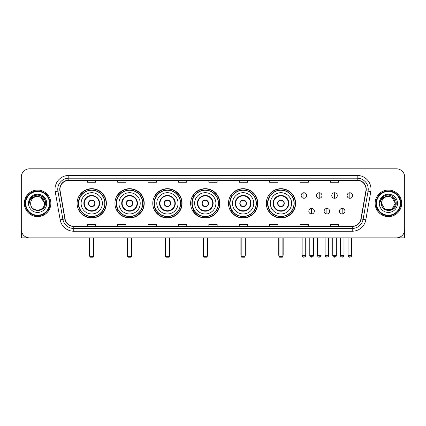 <?xml version="1.0" encoding="UTF-8"?>
<svg xmlns="http://www.w3.org/2000/svg" width="426" height="426" viewBox="0 0 426 426"><rect width="100%" height="100%" fill="white"/><g stroke="black" fill="none" stroke-linecap="round" stroke-linejoin="round"><path stroke-width="0.64" d="M266.314 203.33A14.638 14.638 0 0 0 280.952 217.974A14.638 14.638 0 0 0 295.591 203.33A14.638 14.638 0 0 0 280.952 188.691A14.638 14.638 0 0 0 266.314 203.33M228.469 203.33A14.638 14.638 0 0 0 243.108 217.974A14.638 14.638 0 0 0 257.746 203.33A14.638 14.638 0 0 0 243.108 188.691A14.638 14.638 0 0 0 228.469 203.33M190.624 203.33A14.638 14.638 0 0 0 205.268 217.974A14.638 14.638 0 0 0 219.907 203.33A14.638 14.638 0 0 0 205.268 188.691A14.638 14.638 0 0 0 190.624 203.33M152.785 203.33A14.638 14.638 0 0 0 167.423 217.974A14.638 14.638 0 0 0 182.062 203.33A14.638 14.638 0 0 0 167.423 188.691A14.638 14.638 0 0 0 152.785 203.33M114.94 203.33A14.638 14.638 0 0 0 129.579 217.974A14.638 14.638 0 0 0 144.222 203.33A14.638 14.638 0 0 0 129.579 188.691A14.638 14.638 0 0 0 114.94 203.33M77.095 203.33A14.638 14.638 0 0 0 91.739 217.974A14.638 14.638 0 0 0 106.378 203.33A14.638 14.638 0 0 0 91.739 188.691A14.638 14.638 0 0 0 77.095 203.33M80.61 210.79A13.398 13.398 0 0 1 80.61 195.875M118.449 210.79A13.398 13.398 0 0 1 118.449 195.875M156.294 210.79A13.398 13.398 0 0 1 156.294 195.875M194.139 210.79A13.398 13.398 0 0 1 194.139 195.875M231.978 210.79A13.398 13.398 0 0 1 231.978 195.875M269.823 210.79A13.398 13.398 0 0 1 269.823 195.875M21.3 177.088L21.3 229.571A8.286 8.286 0 0 0 29.586 237.862L396.414 237.862A8.286 8.286 0 0 0 404.7 229.571L404.7 177.088A8.286 8.286 0 0 0 396.414 168.802L29.586 168.802A8.286 8.286 0 0 0 21.3 177.088L21.3 229.571M24.341 203.33A13.259 13.259 0 0 0 37.6 216.589A13.259 13.259 0 0 0 50.854 203.33A13.259 13.259 0 0 0 37.6 190.076A13.259 13.259 0 0 0 24.341 203.33A13.259 13.259 0 0 0 37.6 216.589A13.259 13.259 0 0 0 50.854 203.33A13.259 13.259 0 0 0 37.6 190.076A13.259 13.259 0 0 0 24.341 203.33M375.146 203.33A13.259 13.259 0 0 0 388.4 216.589A13.259 13.259 0 0 0 401.659 203.33A13.259 13.259 0 0 0 388.4 190.076A13.259 13.259 0 0 0 375.146 203.33A13.259 13.259 0 0 0 388.4 216.589A13.259 13.259 0 0 0 401.659 203.33A13.259 13.259 0 0 0 388.4 190.076A13.259 13.259 0 0 0 375.146 203.33M59.97 189.245A8.84 8.84 0 0 1 68.81 180.406L357.19 180.406A8.84 8.84 0 0 1 365.897 190.779L360.928 218.953A8.84 8.84 0 0 1 352.222 226.259L73.778 226.259A8.84 8.84 0 0 1 65.072 218.953L60.103 190.779A8.84 8.84 0 0 1 59.97 189.245M59.752 189.245A9.058 9.058 0 0 0 59.89 190.816L64.858 218.991A9.058 9.058 0 0 0 73.778 226.478L352.222 226.478A9.058 9.058 0 0 0 361.142 218.991L366.11 190.816A9.058 9.058 0 0 0 357.19 180.182L68.81 180.182A9.058 9.058 0 0 0 59.752 189.245M55.21 191.641A13.813 13.813 0 0 1 68.81 175.432L357.19 175.432A13.813 13.813 0 0 1 370.79 191.641L365.822 219.816A13.813 13.813 0 0 1 352.222 231.233L73.778 231.233A13.813 13.813 0 0 1 60.178 219.816L55.21 191.641L57.931 191.162A11.049 11.049 0 0 1 68.81 178.196L357.19 178.196A11.049 11.049 0 0 1 368.069 191.162L363.101 219.337A11.049 11.049 0 0 1 352.222 228.469L73.778 228.469A11.049 11.049 0 0 1 62.899 219.337L57.931 191.162A11.049 11.049 0 0 1 57.76 189.245M396.414 168.802L29.586 168.802M29.586 237.862L396.414 237.862M404.7 229.571L404.7 177.088M361.142 218.991L363.101 219.337L368.069 191.162L370.79 191.641M208.857 180.406L208.857 182.275L217.143 182.275L217.143 180.406M178.473 180.406L178.473 182.275L186.758 182.275L186.758 180.406M148.088 180.406L148.088 182.275L156.374 182.275L156.374 180.406M117.704 180.406L117.704 182.275L125.989 182.275L125.989 180.406M87.319 180.406L87.319 182.275L95.605 182.275L95.605 180.406M239.242 180.406L239.242 182.275L247.527 182.275L247.527 180.406M269.626 180.406L269.626 182.275L277.912 182.275L277.912 180.406M300.01 180.406L300.01 182.275L308.296 182.275L308.296 180.406M330.395 180.406L330.395 182.275L338.681 182.275L338.681 180.406M217.143 226.259L217.143 224.39L208.857 224.39L208.857 226.259M186.758 226.259L186.758 224.39L178.473 224.39L178.473 226.259M156.374 226.259L156.374 224.39L148.088 224.39L148.088 226.259M125.989 226.259L125.989 224.39L117.704 224.39L117.704 226.259M95.605 226.259L95.605 224.39L87.319 224.39L87.319 226.259M247.527 226.259L247.527 224.39L239.242 224.39L239.242 226.259M277.912 226.259L277.912 224.39L269.626 224.39L269.626 226.259M308.296 226.259L308.296 224.39L300.01 224.39L300.01 226.259M338.681 226.259L338.681 224.39L330.395 224.39L330.395 226.259M21.577 231.696L21.577 237.862L53.617 237.862M49.475 203.33A11.88 11.88 0 0 0 37.6 191.455A11.88 11.88 0 0 0 25.72 203.33A11.88 11.88 0 0 0 37.6 215.21A11.88 11.88 0 0 0 49.475 203.33M50.028 203.33A12.429 12.429 0 0 0 37.6 190.901A12.429 12.429 0 0 0 25.166 203.33A12.429 12.429 0 0 0 37.6 215.764A12.429 12.429 0 0 0 50.028 203.33M44.501 203.33C44.091 199.139 41.791 196.833 37.6 196.429L41.05 197.35L44.501 203.33L41.05 197.35L37.6 196.429L41.05 197.35L44.501 203.33L41.05 197.35L37.6 196.429L41.05 197.35L44.501 203.33L41.05 197.35L37.6 196.429L41.05 197.35L44.501 203.33C44.927 212.239 30.267 212.239 30.693 203.33C30.076 212.915 45.699 212.702 45.374 203.33C45.886 196.753 37.27 192.573 32.301 196.812C30.571 198.26 29.554 200.098 29.256 202.329C30.56 198.212 33.34 196.248 37.6 196.429L41.05 197.35L44.501 203.33C44.927 212.239 30.267 212.239 30.693 203.33C30.267 212.239 44.927 212.239 44.501 203.33C44.927 212.239 30.267 212.239 30.693 203.33C30.267 212.239 44.927 212.239 44.501 203.33C44.927 212.239 30.267 212.239 30.693 203.33C30.267 212.239 44.927 212.239 44.501 203.33C44.927 212.239 30.267 212.239 30.693 203.33C30.267 212.239 44.927 212.239 44.501 203.33C44.927 212.239 30.267 212.239 30.693 203.33C30.267 212.239 44.927 212.239 44.501 203.33C44.927 212.239 30.267 212.239 30.693 203.33C30.267 212.239 44.927 212.239 44.501 203.33C44.927 212.239 30.267 212.239 30.693 203.33A6.907 6.907 0 0 1 37.6 196.429L41.05 197.35L44.501 203.33C44.778 208.692 37.887 212.255 33.681 209.022M28.483 203.33A9.116 9.116 0 0 0 37.6 212.446A9.116 9.116 0 0 0 46.711 203.33A9.116 9.116 0 0 0 37.6 194.219A9.116 9.116 0 0 0 28.483 203.33M32.301 196.812L30.262 199.235M30.203 199.341L33.398 196.056L37.6 194.932L41.796 196.056L44.874 199.134L45.997 203.33L44.874 199.134L41.796 196.056L37.6 194.932L33.398 196.056L30.321 199.134L29.197 203.33M30.139 199.469L30.321 199.134L30.139 199.469M81.105 203.33A10.634 10.634 0 0 1 91.739 192.696A10.634 10.634 0 0 1 102.373 203.33A10.634 10.634 0 0 1 91.739 213.969A10.634 10.634 0 0 1 81.105 203.33A10.634 10.634 0 0 0 91.739 213.969A10.634 10.634 0 0 0 102.373 203.33M84.279 203.33A7.46 7.46 0 0 0 91.739 210.79A7.46 7.46 0 0 0 99.194 203.33A7.46 7.46 0 0 0 91.739 195.875A7.46 7.46 0 0 0 84.279 203.33M80.775 195.875A13.259 13.259 0 0 0 80.775 210.79L79.46 210.79A14.362 14.362 0 0 0 106.101 203.33A14.362 14.362 0 0 0 79.46 195.875L80.791 195.875A13.243 13.243 0 0 1 100.499 193.399A13.243 13.243 0 0 1 100.499 213.261A13.243 13.243 0 0 1 80.791 210.79M104.801 203.33A13.068 13.068 0 0 0 91.739 190.268A13.068 13.068 0 0 0 78.672 203.33A13.068 13.068 0 0 0 91.739 216.397A13.068 13.068 0 0 0 104.801 203.33M88.422 203.33A3.312 3.312 0 0 0 91.739 206.647A3.312 3.312 0 0 0 95.051 203.33A3.312 3.312 0 0 0 91.739 200.018A3.312 3.312 0 0 0 88.422 203.33M88.528 202.504L88.64 202.504A3.206 3.206 0 0 1 94.833 202.504L94.663 202.504A3.041 3.041 0 0 1 91.739 206.37A3.041 3.041 0 0 1 88.816 202.504A3.041 3.041 0 0 1 94.663 202.504L94.945 202.504M94.945 204.16L94.833 204.16A3.206 3.206 0 0 1 88.64 204.16L88.528 204.16M89.806 237.862L89.806 256.644L93.672 256.644L93.672 237.862M89.806 256.644L90.355 257.197L93.118 257.197L93.672 256.644M118.945 203.33A10.634 10.634 0 0 1 129.579 192.696A10.634 10.634 0 0 1 140.213 203.33A10.634 10.634 0 0 1 129.579 213.969A10.634 10.634 0 0 1 118.945 203.33A10.634 10.634 0 0 0 129.579 213.969A10.634 10.634 0 0 0 140.213 203.33M122.124 203.33A7.46 7.46 0 0 0 129.579 210.79A7.46 7.46 0 0 0 137.039 203.33A7.46 7.46 0 0 0 129.579 195.875A7.46 7.46 0 0 0 122.124 203.33M118.62 195.875A13.259 13.259 0 0 0 118.62 210.79M142.646 203.33A13.068 13.068 0 0 0 129.579 190.268A13.068 13.068 0 0 0 116.516 203.33A13.068 13.068 0 0 0 129.579 216.397A13.068 13.068 0 0 0 142.646 203.33M126.266 203.33A3.312 3.312 0 0 0 129.579 206.647A3.312 3.312 0 0 0 132.896 203.33A3.312 3.312 0 0 0 129.579 200.018A3.312 3.312 0 0 0 126.266 203.33M143.945 203.33A14.362 14.362 0 0 1 117.304 210.79L118.636 210.79A13.243 13.243 0 0 0 138.344 213.261A13.243 13.243 0 0 0 138.344 193.399A13.243 13.243 0 0 0 118.636 195.875L117.304 195.875A14.362 14.362 0 0 1 143.945 203.33M126.373 202.504L126.485 202.504A3.206 3.206 0 0 1 132.678 202.504L132.502 202.504A3.041 3.041 0 0 1 129.579 206.37A3.041 3.041 0 0 1 126.655 202.504A3.041 3.041 0 0 1 132.502 202.504L132.79 202.504M132.79 204.16L132.502 204.16A3.041 3.041 0 0 1 126.655 204.16L126.373 204.16M132.502 204.16L132.678 204.16A3.206 3.206 0 0 1 126.485 204.16L126.655 204.16M127.646 237.862L127.646 256.644L131.512 256.644L131.512 237.862M127.646 256.644L128.199 257.197L130.963 257.197L131.512 256.644M156.789 203.33A10.634 10.634 0 0 1 167.423 192.696A10.634 10.634 0 0 1 178.057 203.33A10.634 10.634 0 0 1 167.423 213.969A10.634 10.634 0 0 1 156.789 203.33A10.634 10.634 0 0 0 167.423 213.969A10.634 10.634 0 0 0 178.057 203.33M159.963 203.33A7.46 7.46 0 0 0 167.423 210.79A7.46 7.46 0 0 0 174.878 203.33A7.46 7.46 0 0 0 167.423 195.875A7.46 7.46 0 0 0 159.963 203.33M156.459 195.875A13.259 13.259 0 0 0 156.459 210.79M180.491 203.33A13.068 13.068 0 0 0 167.423 190.268A13.068 13.068 0 0 0 154.356 203.33A13.068 13.068 0 0 0 167.423 216.397A13.068 13.068 0 0 0 180.491 203.33M164.106 203.33A3.312 3.312 0 0 0 167.423 206.647A3.312 3.312 0 0 0 170.735 203.33A3.312 3.312 0 0 0 167.423 200.018A3.312 3.312 0 0 0 164.106 203.33M181.785 203.33A14.362 14.362 0 0 1 155.149 210.79L156.48 210.79A13.243 13.243 0 0 0 176.183 213.261A13.243 13.243 0 0 0 176.183 193.399A13.243 13.243 0 0 0 156.48 195.875L155.149 195.875A14.362 14.362 0 0 1 181.785 203.33M164.212 202.504L164.324 202.504A3.206 3.206 0 0 1 170.517 202.504L170.347 202.504A3.041 3.041 0 0 1 167.423 206.37A3.041 3.041 0 0 1 164.5 202.504A3.041 3.041 0 0 1 170.347 202.504L170.634 202.504M170.634 204.16L170.347 204.16A3.041 3.041 0 0 1 164.5 204.16L164.212 204.16M170.347 204.16L170.517 204.16A3.206 3.206 0 0 1 164.324 204.16L164.5 204.16M165.49 237.862L165.49 256.644L169.356 256.644L169.356 237.862M165.49 256.644L166.044 257.197L168.802 257.197L169.356 256.644M194.629 203.33A10.634 10.634 0 0 1 205.268 192.696A10.634 10.634 0 0 1 215.902 203.33A10.634 10.634 0 0 1 205.268 213.969A10.634 10.634 0 0 1 194.629 203.33A10.634 10.634 0 0 0 205.268 213.969A10.634 10.634 0 0 0 215.902 203.33M197.808 203.33A7.46 7.46 0 0 0 205.268 210.79A7.46 7.46 0 0 0 212.723 203.33A7.46 7.46 0 0 0 205.268 195.875A7.46 7.46 0 0 0 197.808 203.33M194.304 195.875A13.259 13.259 0 0 0 194.304 210.79L192.989 210.79A14.362 14.362 0 0 0 219.63 203.33A14.362 14.362 0 0 0 192.989 195.875L194.32 195.875A13.243 13.243 0 0 1 214.028 193.399A13.243 13.243 0 0 1 214.028 213.261A13.243 13.243 0 0 1 194.32 210.79M218.33 203.33A13.068 13.068 0 0 0 205.268 190.268A13.068 13.068 0 0 0 192.201 203.33A13.068 13.068 0 0 0 205.268 216.397A13.068 13.068 0 0 0 218.33 203.33M201.951 203.33A3.312 3.312 0 0 0 205.268 206.647A3.312 3.312 0 0 0 208.58 203.33A3.312 3.312 0 0 0 205.268 200.018A3.312 3.312 0 0 0 201.951 203.33M202.057 202.504L202.169 202.504A3.206 3.206 0 0 1 208.362 202.504L208.192 202.504A3.041 3.041 0 0 1 205.268 206.37A3.041 3.041 0 0 1 202.345 202.504A3.041 3.041 0 0 1 208.192 202.504L208.474 202.504M208.474 204.16L208.192 204.16A3.041 3.041 0 0 1 202.345 204.16L202.057 204.16M208.192 204.16L208.362 204.16A3.206 3.206 0 0 1 202.169 204.16L202.345 204.16M203.33 237.862L203.33 256.644L207.201 256.644L207.201 237.862M203.33 256.644L203.884 257.197L206.647 257.197L207.201 256.644M232.474 203.33A10.634 10.634 0 0 1 243.108 192.696A10.634 10.634 0 0 1 253.742 203.33A10.634 10.634 0 0 1 243.108 213.969A10.634 10.634 0 0 1 232.474 203.33A10.634 10.634 0 0 0 243.108 213.969A10.634 10.634 0 0 0 253.742 203.33M235.653 203.33A7.46 7.46 0 0 0 243.108 210.79A7.46 7.46 0 0 0 250.568 203.33A7.46 7.46 0 0 0 243.108 195.875A7.46 7.46 0 0 0 235.653 203.33M232.149 195.875A13.259 13.259 0 0 0 232.149 210.79M256.175 203.33A13.068 13.068 0 0 0 243.108 190.268A13.068 13.068 0 0 0 230.045 203.33A13.068 13.068 0 0 0 243.108 216.397A13.068 13.068 0 0 0 256.175 203.33M239.795 203.33A3.312 3.312 0 0 0 243.108 206.647A3.312 3.312 0 0 0 246.425 203.33A3.312 3.312 0 0 0 243.108 200.018A3.312 3.312 0 0 0 239.795 203.33M257.474 203.33A14.362 14.362 0 0 1 230.833 210.79L232.165 210.79A13.243 13.243 0 0 0 251.872 213.261A13.243 13.243 0 0 0 251.872 193.399A13.243 13.243 0 0 0 232.165 195.875L230.833 195.875A14.362 14.362 0 0 1 257.474 203.33M239.897 202.504L240.014 202.504A3.206 3.206 0 0 1 246.207 202.504L246.031 202.504A3.041 3.041 0 0 1 243.108 206.37A3.041 3.041 0 0 1 240.184 202.504A3.041 3.041 0 0 1 246.031 202.504L246.319 202.504M246.319 204.16L246.031 204.16A3.041 3.041 0 0 1 240.184 204.16L239.897 204.16M246.031 204.16L246.207 204.16A3.206 3.206 0 0 1 240.014 204.16L240.184 204.16M241.175 237.862L241.175 256.644L245.041 256.644L245.041 237.862M241.175 256.644L241.728 257.197L244.492 257.197L245.041 256.644M270.318 203.33A10.634 10.634 0 0 1 280.952 192.696A10.634 10.634 0 0 1 291.586 203.33A10.634 10.634 0 0 1 280.952 213.969A10.634 10.634 0 0 1 270.318 203.33A10.634 10.634 0 0 0 280.952 213.969A10.634 10.634 0 0 0 291.586 203.33M273.492 203.33A7.46 7.46 0 0 0 280.952 210.79A7.46 7.46 0 0 0 288.407 203.33A7.46 7.46 0 0 0 280.952 195.875A7.46 7.46 0 0 0 273.492 203.33M269.988 195.875A13.259 13.259 0 0 0 269.988 210.79M294.015 203.33A13.068 13.068 0 0 0 280.952 190.268A13.068 13.068 0 0 0 267.885 203.33A13.068 13.068 0 0 0 280.952 216.397A13.068 13.068 0 0 0 294.015 203.33M277.635 203.33A3.312 3.312 0 0 0 280.952 206.647A3.312 3.312 0 0 0 284.264 203.33A3.312 3.312 0 0 0 280.952 200.018A3.312 3.312 0 0 0 277.635 203.33M295.314 203.33A14.362 14.362 0 0 1 268.678 210.79L270.004 210.79A13.243 13.243 0 0 0 289.712 213.261A13.243 13.243 0 0 0 289.712 193.399A13.243 13.243 0 0 0 270.004 195.875L268.678 195.875A14.362 14.362 0 0 1 295.314 203.33M277.741 202.504L277.853 202.504A3.206 3.206 0 0 1 284.046 202.504L283.876 202.504A3.041 3.041 0 0 1 280.952 206.37A3.041 3.041 0 0 1 278.029 202.504A3.041 3.041 0 0 1 283.876 202.504L284.163 202.504M284.163 204.16L283.876 204.16A3.041 3.041 0 0 1 278.029 204.16L277.741 204.16M283.876 204.16L284.046 204.16A3.206 3.206 0 0 1 277.853 204.16L278.029 204.16M279.019 237.862L279.019 256.644L282.885 256.644L282.885 237.862M279.019 256.644L279.568 257.197L282.332 257.197L282.885 256.644M303.935 192.754A2.764 2.764 0 0 0 301.171 195.513A2.764 2.764 0 0 0 303.935 198.276A2.764 2.764 0 0 0 306.693 195.513A2.764 2.764 0 0 0 303.935 192.754L303.935 198.276A2.764 2.764 0 0 0 306.693 195.513A2.764 2.764 0 0 0 303.935 192.754M319.234 192.754A2.764 2.764 0 0 0 316.475 195.513A2.764 2.764 0 0 0 319.234 198.276A2.764 2.764 0 0 0 321.997 195.513A2.764 2.764 0 0 0 319.234 192.754L319.234 198.276A2.764 2.764 0 0 0 321.997 195.513A2.764 2.764 0 0 0 319.234 192.754M334.538 192.754A2.764 2.764 0 0 0 331.774 195.513A2.764 2.764 0 0 0 334.538 198.276A2.764 2.764 0 0 0 337.301 195.513A2.764 2.764 0 0 0 334.538 192.754L334.538 198.276A2.764 2.764 0 0 0 337.301 195.513A2.764 2.764 0 0 0 334.538 192.754M349.842 192.754A2.764 2.764 0 0 0 347.078 195.513A2.764 2.764 0 0 0 349.842 198.276A2.764 2.764 0 0 0 352.606 195.513A2.764 2.764 0 0 0 349.842 192.754L349.842 198.276A2.764 2.764 0 0 0 352.606 195.513A2.764 2.764 0 0 0 349.842 192.754M311.587 208.442A2.764 2.764 0 0 0 308.823 211.205A2.764 2.764 0 0 0 311.587 213.969A2.764 2.764 0 0 0 314.345 211.205A2.764 2.764 0 0 0 311.587 208.442L311.587 213.969A2.764 2.764 0 0 0 314.345 211.205A2.764 2.764 0 0 0 311.587 208.442M326.886 208.442A2.764 2.764 0 0 0 324.127 211.205A2.764 2.764 0 0 0 326.886 213.969A2.764 2.764 0 0 0 329.649 211.205A2.764 2.764 0 0 0 326.886 208.442L326.886 213.969A2.764 2.764 0 0 0 329.649 211.205A2.764 2.764 0 0 0 326.886 208.442M342.19 208.442A2.764 2.764 0 0 0 339.426 211.205A2.764 2.764 0 0 0 342.19 213.969A2.764 2.764 0 0 0 344.953 211.205A2.764 2.764 0 0 0 342.19 208.442L342.19 213.969A2.764 2.764 0 0 0 344.953 211.205A2.764 2.764 0 0 0 342.19 208.442M404.423 231.696L404.423 237.862L372.383 237.862M400.28 203.33A11.88 11.88 0 0 0 388.4 191.455A11.88 11.88 0 0 0 376.525 203.33A11.88 11.88 0 0 0 388.4 215.21A11.88 11.88 0 0 0 400.28 203.33M400.834 203.33A12.429 12.429 0 0 0 388.4 190.901A12.429 12.429 0 0 0 375.972 203.33A12.429 12.429 0 0 0 388.4 215.764A12.429 12.429 0 0 0 400.834 203.33M388.4 196.429C392.596 196.833 394.897 199.139 395.307 203.33C395.733 212.239 381.073 212.239 381.499 203.33A6.907 6.907 0 0 1 388.4 196.429L391.856 197.35L395.307 203.33L391.856 197.35L388.4 196.429L391.856 197.35L395.307 203.33C395.733 212.239 381.073 212.239 381.499 203.33C380.881 212.915 396.505 212.702 396.18 203.33C396.691 196.753 388.075 192.573 383.107 196.812C381.377 198.26 380.359 200.098 380.061 202.329C381.366 198.212 384.145 196.248 388.4 196.429L391.856 197.35L395.307 203.33C395.733 212.239 381.073 212.239 381.499 203.33C381.073 212.239 395.733 212.239 395.307 203.33L391.856 209.315L384.95 209.315L381.499 203.33C381.073 212.239 395.733 212.239 395.307 203.33L391.856 209.315L395.307 203.33L391.856 209.315L384.95 209.315M395.307 203.33C395.733 212.239 381.073 212.239 381.499 203.33C381.073 212.239 395.733 212.239 395.307 203.33C395.733 212.239 381.073 212.239 381.499 203.33C381.073 212.239 395.733 212.239 395.307 203.33C395.584 208.692 388.693 212.255 384.486 209.022M379.289 203.33A9.116 9.116 0 0 0 388.4 212.446A9.116 9.116 0 0 0 397.517 203.33A9.116 9.116 0 0 0 388.4 194.219A9.116 9.116 0 0 0 379.289 203.33M383.107 196.812L381.068 199.235M380.945 199.469L381.126 199.134M357.19 175.432L357.19 180.182M57.931 191.162L59.89 190.816M73.778 231.233L73.778 226.478M352.222 226.478L352.222 231.233M60.178 219.816L64.858 218.991M366.11 190.816L368.069 191.162M68.81 175.432L68.81 180.182M363.101 219.337L365.822 219.816M99.609 203.33A7.87 7.87 0 0 0 91.739 195.459A7.87 7.87 0 0 0 83.863 203.33A7.87 7.87 0 0 0 91.739 211.205A7.87 7.87 0 0 0 99.609 203.33M89.529 237.862L89.529 254.988L89.806 254.988M93.672 254.988L93.949 254.988L93.949 237.862M137.454 203.33A7.87 7.87 0 0 0 129.579 195.459A7.87 7.87 0 0 0 121.708 203.33A7.87 7.87 0 0 0 129.579 211.205A7.87 7.87 0 0 0 137.454 203.33M127.369 237.862L127.369 254.988L127.646 254.988M131.512 254.988L131.788 254.988L131.788 237.862M175.294 203.33A7.87 7.87 0 0 0 167.423 195.459A7.87 7.87 0 0 0 159.553 203.33A7.87 7.87 0 0 0 167.423 211.205A7.87 7.87 0 0 0 175.294 203.33M165.213 237.862L165.213 254.988L165.49 254.988M169.356 254.988L169.633 254.988L169.633 237.862M213.138 203.33A7.87 7.87 0 0 0 205.268 195.459A7.87 7.87 0 0 0 197.392 203.33A7.87 7.87 0 0 0 205.268 211.205A7.87 7.87 0 0 0 213.138 203.33M203.058 237.862L203.058 254.988L203.33 254.988M207.201 254.988L207.478 254.988L207.478 237.862M250.983 203.33A7.87 7.87 0 0 0 243.108 195.459A7.87 7.87 0 0 0 235.237 203.33A7.87 7.87 0 0 0 243.108 211.205A7.87 7.87 0 0 0 250.983 203.33M240.898 237.862L240.898 254.988L241.175 254.988M245.041 254.988L245.317 254.988L245.317 237.862M288.823 203.33A7.87 7.87 0 0 0 280.952 195.459A7.87 7.87 0 0 0 273.077 203.33A7.87 7.87 0 0 0 280.952 211.205A7.87 7.87 0 0 0 288.823 203.33M278.742 237.862L278.742 254.988L279.019 254.988M282.885 254.988L283.162 254.988L283.162 237.862M303.935 255.403L302.135 255.403C302.449 256.681 303.051 257.277 303.935 257.197L303.935 255.403L305.73 255.403L305.73 237.862M319.234 255.403L317.439 255.403C317.753 256.681 318.355 257.277 319.234 257.197L319.234 255.403L321.034 255.403L321.034 237.862M334.538 255.403L332.743 255.403C333.057 256.681 333.654 257.277 334.538 257.197L334.538 255.403L336.332 255.403L336.332 237.862M349.842 255.403L348.047 255.403C348.362 256.681 348.958 257.277 349.842 257.197L349.842 255.403L351.636 255.403L351.636 237.862M311.587 255.403L309.787 255.403C309.425 255.973 310.022 256.574 311.587 257.197L311.587 255.403L313.382 255.403L313.382 237.862M326.886 255.403L325.091 255.403C324.729 255.973 325.326 256.574 326.886 257.197L326.886 255.403L328.68 255.403L328.68 237.862M342.19 255.403L340.395 255.403C340.033 255.973 340.63 256.574 342.19 257.197L342.19 255.403L343.984 255.403L343.984 237.862M89.529 254.988A2.21 2.21 0 0 0 89.806 256.058M93.672 256.058A2.21 2.21 0 0 0 93.949 254.988M127.369 254.988A2.21 2.21 0 0 0 127.646 256.058M131.512 256.058A2.21 2.21 0 0 0 131.788 254.988M165.213 254.988A2.21 2.21 0 0 0 165.49 256.058M169.356 256.058A2.21 2.21 0 0 0 169.633 254.988M203.058 254.988A2.21 2.21 0 0 0 203.33 256.058M207.201 256.058A2.21 2.21 0 0 0 207.478 254.988M240.898 254.988A2.21 2.21 0 0 0 241.175 256.058M245.041 256.058A2.21 2.21 0 0 0 245.317 254.988M278.742 254.988A2.21 2.21 0 0 0 279.019 256.058M282.885 256.058A2.21 2.21 0 0 0 283.162 254.988M302.135 255.403L302.135 237.862M305.73 255.403C306.092 255.973 305.495 256.574 303.935 257.197M317.439 255.403L317.439 237.862M321.034 255.403C321.396 255.973 320.799 256.574 319.234 257.197M332.743 255.403L332.743 237.862M336.332 255.403C336.7 255.973 336.098 256.574 334.538 257.197M348.047 255.403L348.047 237.862M351.636 255.403C352.004 255.973 351.402 256.574 349.842 257.197M309.787 255.403L309.787 237.862M313.382 255.403C313.744 255.973 313.147 256.574 311.587 257.197M325.091 255.403L325.091 237.862M328.68 255.403C329.048 255.973 328.451 256.574 326.886 257.197M340.395 255.403L340.395 237.862M343.984 255.403C344.352 255.973 343.75 256.574 342.19 257.197"/></g></svg>
